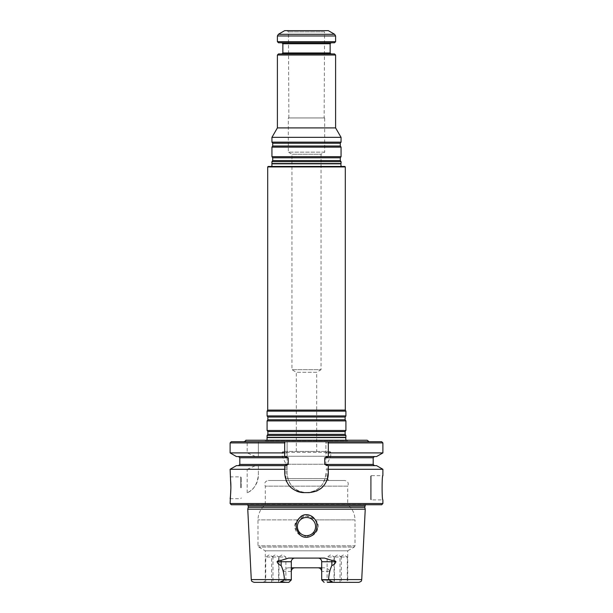 <?xml version="1.0" encoding="UTF-8"?>
<svg xmlns="http://www.w3.org/2000/svg" width="613" height="613" viewBox="0 0 613 613"><rect width="100%" height="100%" fill="white"/><g stroke="black" fill="none" stroke-linecap="round" stroke-linejoin="round"><path stroke-width="0.46" stroke-dasharray="3.06 2.3" d="M296.317 451.398L296.317 372.298L291.949 369.67L291.949 154.246L288.309 152.147L324.691 152.147L321.051 154.246L291.949 154.246L321.051 154.246L321.051 369.67L291.949 369.67L321.051 369.67L316.683 372.298L296.317 372.298L316.683 372.298L316.683 451.398L296.317 451.398L316.683 451.398M345.908 437.337L267.092 437.337M349.081 440.241L263.919 440.241L349.081 440.241L347.824 440.64L265.176 440.64L347.824 440.64L345.954 440.241M267.046 440.241L265.758 440.724L263.919 440.241M267.092 435.46L345.908 435.46M341.058 163.548L271.942 163.548M271.896 166.452L270.609 166.935L342.391 166.935L341.104 166.452M342.974 166.851L270.026 166.851L342.974 166.851L344.23 166.452L268.77 166.452L344.23 166.452M271.942 161.671L341.058 161.671M324.131 117.949L288.869 117.949L324.131 117.949L324.561 31.853L288.439 31.853L324.561 31.853L325.94 30.65L287.06 30.65L325.94 30.65M324.691 152.147L288.309 152.147L288.309 117.949L324.691 117.949L324.691 152.147M324.691 117.949L288.309 117.949M271.942 156.683L341.058 156.683M271.942 147.128L341.058 147.128M271.942 142.132L341.058 142.132M271.942 137.35L341.058 137.35M277.398 127.902L335.602 127.902M277.398 55.024L335.602 55.024M284.677 30.65L328.323 30.65M335.602 41.684L277.398 41.684M334.506 42.772L278.494 42.772M281.888 42.772L331.112 42.772L281.888 42.772M278.494 53.929L334.506 53.929M331.112 53.929L281.888 53.929L331.112 53.929M267.697 166.935L345.303 166.935M267.697 410.089L345.303 410.089M267.092 411.139L345.908 411.139M267.092 415.92L345.908 415.92M267.092 420.909L345.908 420.909M267.092 430.472L345.908 430.472M268.188 166.452L344.812 166.452M341.311 582.35L334.039 582.35L341.311 582.35L341.311 557.01L334.039 557.01L341.311 557.01L337.679 554.826L334.039 557.01L334.039 582.35M334.391 582.35L327.112 582.35L334.391 582.35L334.391 557.01L327.112 557.01L334.391 557.01L330.752 554.826L327.112 557.01L327.112 582.35M347.295 582.35L340.016 582.35L347.295 582.35L347.295 557.01L340.016 557.01L347.295 557.01L343.655 554.826L340.016 557.01L340.016 582.35M321.702 567.799L323.81 567.799C326.652 567.799 328.645 569.017 329.779 571.439L328.507 579.929L331.235 581.3C332.545 581.43 332.491 581.561 331.066 581.683L327.35 582.35L358.82 582.35M327.35 582.35L350.636 582.35C348.866 582.174 347.9 581.208 347.724 579.438L321.702 579.438L347.724 579.438L347.724 550.811L265.276 550.811L347.724 550.811L354.276 547.034L258.724 547.034L354.276 547.034L355.004 545.777L257.996 545.777L355.004 545.777L355.004 519.893L315.404 519.893C309.481 514.598 303.542 514.598 297.596 519.893L306.5 515.84L315.404 519.893C322.43 526.345 315.174 537.747 306.508 536.881C297.864 537.739 290.562 526.444 297.596 519.893L294.838 525.303L296.064 531.264L306.5 536.881L316.913 531.302L318.162 525.333L315.404 519.893L355.004 519.893C354.873 513.74 352.444 508.698 347.724 504.752L265.276 504.752L347.724 504.752L347.724 486.147L265.276 486.147L347.724 486.147C348.935 483.075 347.923 481.19 344.698 480.5L268.302 480.5L344.698 480.5M285.888 582.35L278.608 582.35L285.888 582.35L285.888 557.01L278.608 557.01L285.888 557.01L282.248 554.826L278.608 557.01L278.608 582.35M278.961 582.35L271.689 582.35L278.961 582.35L278.961 557.01L271.689 557.01L278.961 557.01L275.321 554.826L271.689 557.01L271.689 582.35M272.984 582.35L265.705 582.35L272.984 582.35L272.984 557.01L265.705 557.01L272.984 557.01L269.345 554.826L265.705 557.01L265.705 582.35M254.18 582.35L285.65 582.35L281.934 581.683C280.509 581.553 280.447 581.43 281.765 581.3L284.493 579.929L283.221 571.439C284.355 569.017 286.348 567.799 289.19 567.799L291.298 567.799M324.438 558.098L294.93 558.098C292.761 558.282 291.543 559.493 291.298 561.738L291.298 579.929L288.869 582.35L262.364 582.35L285.65 582.35M328.507 579.929L321.702 579.929L321.702 561.738C321.457 559.493 320.239 558.274 318.07 558.098M321.702 571.439L321.702 579.929L321.702 571.439L329.779 571.439M291.298 579.929L291.298 579.438L265.276 579.438L291.298 579.438L288.869 582.35L291.298 579.929L284.493 579.929M294.93 558.098L288.562 558.098M323.81 567.799L289.19 567.799M294.93 567.799A3.64 3.64 0 0 0 293.65 568.029M318.07 567.799A3.64 3.64 0 0 1 319.695 568.182M297.405 526.575A9.095 9.095 0 0 1 306.5 517.479A9.095 9.095 0 0 1 315.595 526.575A9.095 9.095 0 0 1 306.5 535.67A9.095 9.095 0 0 1 297.405 526.575M299.91 534.781C297.558 532.559 296.301 529.824 296.125 526.575C294.508 515.587 311.12 509.824 315.611 520.598C321.48 529.969 308.699 543.072 299.91 534.781M324.131 582.35L321.702 579.929L324.131 582.35M248.25 507.334L364.75 507.334M365.241 509.181L247.759 509.181M329.779 451.398L283.221 451.398L329.779 451.398L330.752 452.363L330.752 456.248L327.013 464.263L285.987 464.263L327.013 464.263L327.013 478.561L285.987 478.561L327.013 478.561L327.449 478.991M327.013 478.561L328.951 480.5L284.049 480.5L328.951 480.5M236.419 465.642L287.099 465.642L238.595 465.642L284.677 465.642L284.677 473.221A19.401 19.401 0 0 0 286.171 480.692M236.419 456.547L287.099 456.547L287.099 441.697L381.677 441.697M284.677 456.547L238.595 456.547L287.099 456.547L287.099 457.298L287.099 441.697L231.323 441.697M369.064 441.697L243.936 441.697L369.064 441.697M328.323 473.221L328.323 465.635L374.405 465.642L325.901 465.642L376.581 465.642M325.901 464.892L325.901 441.697L325.901 456.547L376.581 456.547M325.901 457.298L325.901 456.547L374.405 456.547L328.323 456.547M325.901 473.221A19.401 19.401 0 0 1 306.5 492.622A19.401 19.401 0 0 1 287.099 473.221L287.099 464.892L287.099 473.221C288.248 485.021 294.723 491.488 306.515 492.622C318.293 491.48 324.752 485.013 325.901 473.221M326.836 480.676A19.401 19.401 0 0 1 322.637 486.944M320.798 488.569A19.401 19.401 0 0 1 317.342 490.699M316.385 491.136A19.401 19.401 0 0 1 308.921 492.622L304.079 492.622M296.631 491.136A19.401 19.401 0 0 1 290.363 486.952M288.907 485.32A19.401 19.401 0 0 1 286.654 481.757M328.323 442.908L328.323 456.562M284.677 456.562L284.677 442.908M258.364 465.642L258.364 475.198A19.401 19.401 0 0 1 247.185 492.768C253.43 490.331 257.154 484.477 258.364 475.198L258.364 465.642M230.113 469.29L247.185 469.29L247.185 492.768M247.185 469.29L255.567 465.642M258.364 442.908L258.364 456.547L258.364 441.697L258.364 442.908L287.099 442.908M255.567 456.547L247.185 452.907L247.185 442.908L248.755 441.697M287.099 457.298L287.099 464.892M306.5 517.479A9.095 9.095 0 0 1 314.377 531.119A9.095 9.095 0 0 1 298.623 531.119A9.095 9.095 0 0 1 306.5 517.479M283.221 451.398L282.248 452.363L330.752 452.363L282.248 452.363L282.248 456.248L330.752 456.248L282.248 456.248L285.987 464.263L285.987 478.561L284.049 480.5M368.03 504.752L365.402 504.752M231.323 504.752L381.677 504.752M230.113 503.534L382.887 503.534M325.901 469.29L382.887 469.29M370.52 476.378L371.248 475.65L371.248 499.901L382.887 499.901C381.838 500.622 381.845 474.929 382.887 475.65L371.248 475.65L371.248 499.901L370.52 499.174L370.52 476.378L370.52 499.174M258.364 469.29L287.099 469.29M230.113 442.908L247.185 442.908M230.113 452.907L247.185 452.907M258.364 452.907L287.099 452.907M325.901 452.907L382.887 452.907M325.901 442.908L382.887 442.908M241.338 487.772L241.338 477.588L241.338 487.772M245.813 440.241L367.187 440.241M267.299 437.605L345.701 437.605M272.149 163.817L340.851 163.817M272.716 160.568L340.284 160.568M272.716 157.786L340.284 157.786M272.716 146.017L340.284 146.017M272.716 143.235L340.284 143.235M334.629 34.29L278.371 34.29M335.602 35.968L277.398 35.968M330.146 43.745L282.854 43.745M282.854 52.963L330.146 52.963M267.866 417.024L345.134 417.024M267.866 419.805L345.134 419.805M267.866 431.575L345.134 431.575M267.866 434.356L345.134 434.356M291.298 571.439L283.221 571.439M281.934 581.683L281.765 581.3M331.066 581.683L331.235 581.3M297.596 519.893L257.996 519.893L297.596 519.893M239.813 464.432L287.413 464.432M325.587 464.432L373.187 464.432M325.587 457.765L373.187 457.765M239.813 457.765L287.413 457.765M248.25 505.963L364.75 505.963M240.61 487.772L240.61 476.86L240.61 487.772M251.276 579.584L284.401 579.584M328.599 579.584L361.724 579.584M265.758 440.724L347.242 440.724L265.758 440.724M268.77 166.452L270.609 166.935L342.391 166.935M288.869 117.949L288.439 31.853L287.06 30.65M262.364 582.35C264.134 582.174 265.1 581.208 265.276 579.438L265.276 550.811L258.724 547.034L257.996 545.777L257.996 519.893C258.127 513.74 260.556 508.698 265.276 504.752L265.276 486.147C264.065 483.075 265.077 481.19 268.302 480.5M247.598 504.752L244.97 504.752M366.206 504.507L246.794 504.507L366.206 504.507M230.113 476.86L240.61 476.86L241.338 477.588M230.113 498.683L240.61 498.683L241.338 497.955"/><path stroke-width="0.92" d="M267.092 437.337L345.908 437.337L345.908 435.46L267.092 435.46L267.046 440.241M345.954 440.241L345.701 437.605L267.299 437.605M271.942 163.548L341.058 163.548L341.058 161.671L271.942 161.671L271.896 166.452M342.974 166.851L342.391 166.935M341.104 166.452L340.851 163.817L272.149 163.817M335.602 55.024L277.398 55.024L278.494 53.929L334.506 53.929L335.602 55.024L335.602 127.902L341.058 137.35L341.058 142.132L340.284 143.235L340.284 146.017L341.058 147.128L341.058 156.683L340.284 157.786L340.284 160.568L341.058 161.671M341.058 156.683L271.942 156.683L272.716 157.786L272.716 160.568L271.942 161.671M341.058 147.128L271.942 147.128L271.942 156.683M341.058 142.132L271.942 142.132L272.716 143.235L272.716 146.017L271.942 147.128M341.058 137.35L271.942 137.35L271.942 142.132M335.602 127.902L277.398 127.902L271.942 137.35M334.629 34.29L328.323 30.65L284.677 30.65L278.371 34.29L334.629 34.29L335.602 35.968L335.602 41.684L277.398 41.684L277.398 35.968L278.371 34.29M277.398 41.684L278.494 42.772L334.506 42.772L335.602 41.684M281.888 42.772L282.854 43.745L330.146 43.745L330.146 52.963L282.854 52.963L281.888 53.929M331.112 53.929L330.146 52.963M267.697 166.935L268.188 166.452L344.812 166.452L345.303 166.935L267.697 166.935L267.697 410.089L267.092 411.139L267.092 415.92L345.908 415.92L345.908 411.139L267.092 411.139M345.303 166.935L345.303 410.089L267.697 410.089M345.303 410.089L345.908 411.139M345.134 419.805L267.866 419.805L267.092 420.909L345.908 420.909L345.134 419.805L345.134 417.024L345.908 415.92M345.908 420.909L345.908 430.472L267.092 430.472L267.092 420.909M345.908 435.46L345.134 434.356L345.134 431.575L345.908 430.472M328.599 579.584L361.724 579.584C361.141 580.442 362.666 581.07 358.82 582.35L327.35 582.35L331.066 581.683C332.491 581.553 332.553 581.43 331.235 581.3L328.599 579.584C328.821 574.465 329.909 569.761 331.863 565.462C333.717 565.002 335.089 563.761 335.962 561.738L331.863 561.738L331.863 565.462M350.636 582.35L327.35 582.35M285.65 582.35L288.869 582.35L291.298 579.929L284.493 579.929L281.765 581.3C280.455 581.43 280.509 581.561 281.934 581.683L285.65 582.35L254.18 582.35C250.334 581.07 251.859 580.442 251.276 579.584L247.759 509.181L365.241 509.181L364.75 507.334L248.25 507.334L247.759 509.181M291.298 579.929L291.298 561.738L277.038 561.738C277.95 560.604 279.283 560.159 281.022 560.405L288.562 558.098L324.438 558.098L331.978 560.405A3.64 1.655 90 0 0 331.863 561.738L321.702 561.738L321.702 579.929L328.507 579.929M277.038 561.738C277.904 563.761 279.275 565.002 281.137 565.462C283.099 569.776 284.187 574.481 284.401 579.584L284.493 579.929M321.702 567.799L291.298 567.799M293.65 568.029A3.64 3.64 0 0 0 291.298 571.439C291.543 569.193 292.761 567.975 294.93 567.799M331.978 560.405C333.725 560.159 335.05 560.604 335.962 561.738M321.702 561.738A3.64 3.64 0 0 0 318.07 558.098M291.298 561.738A3.64 3.64 0 0 1 294.93 558.098M319.695 568.182A3.64 3.64 0 0 1 321.702 571.439C321.457 569.193 320.239 567.983 318.07 567.799M315.595 526.575A9.095 9.095 0 0 0 306.5 517.479A9.095 9.095 0 0 0 297.405 526.575A9.095 9.095 0 0 0 306.5 535.67A9.095 9.095 0 0 0 315.595 526.575M299.972 534.827C306.285 540.988 317.205 534.911 316.875 526.575C317.818 518.56 308.262 511.273 301.167 516.292C294.907 522.046 294.501 528.23 299.972 534.827M324.131 582.35L321.702 579.929L324.131 582.35M382.887 503.534L382.887 499.901C381.845 500.622 381.838 474.906 382.887 475.65L382.887 469.29L376.581 465.642L328.323 465.642L328.323 473.221C327.181 485.013 320.714 491.48 308.921 492.622L304.079 492.622C292.294 491.496 285.827 485.029 284.677 473.221L284.677 465.642L236.419 465.642L230.113 469.29L230.894 487.772L230.113 503.534L382.887 503.534L381.677 504.752L231.323 504.752L230.113 503.534M284.677 456.547L236.419 456.547L230.113 452.907L284.677 452.907L284.677 456.562L288.248 457.765L288.248 464.432L284.677 465.635M328.323 452.907L328.323 456.547L376.581 456.547L382.887 452.907L328.323 452.907L328.323 441.697L328.323 442.908L382.887 442.908L381.677 441.697L231.323 441.697L230.113 442.908L230.113 452.907M328.323 473.221A19.401 19.401 0 0 1 326.836 480.676M322.637 486.944A19.401 19.401 0 0 1 320.798 488.569M317.342 490.699A19.401 19.401 0 0 1 316.385 491.136M304.079 492.622A19.401 19.401 0 0 1 296.631 491.136M290.363 486.952A19.401 19.401 0 0 1 288.907 485.32M286.654 481.757A19.401 19.401 0 0 1 286.171 480.692M328.323 465.642L324.752 464.432L324.752 457.765L328.323 456.547M230.113 442.908L284.677 442.908L284.677 441.697L284.677 452.907M306.5 535.67A9.095 9.095 0 0 0 314.377 522.023A9.095 9.095 0 0 0 298.623 522.023A9.095 9.095 0 0 0 306.5 535.67M382.887 469.29L328.323 469.29M284.677 469.29L230.113 469.29M230.488 479.918C231.484 486.117 230.296 499.174 230.113 498.683M364.75 507.334L365.402 504.752M369.064 441.697L367.187 440.241L245.813 440.241C246.188 440.525 245.56 441.008 243.936 441.697M340.284 160.568L272.716 160.568M340.284 157.786L272.716 157.786M340.284 146.017L272.716 146.017M340.284 143.235L272.716 143.235M277.398 35.968L335.602 35.968M345.134 417.024L267.866 417.024L267.092 415.92M345.134 431.575L267.866 431.575L267.092 430.472M345.134 434.356L267.866 434.356L267.092 435.46M281.022 560.405A3.64 1.655 90 0 1 281.137 561.738L281.137 565.462M281.934 581.683L281.765 581.3M331.066 581.683L331.235 581.3M288.248 464.432L239.813 464.432L238.595 465.642M324.752 457.765L373.187 457.765L373.187 464.432L324.752 464.432M288.248 457.765L239.813 457.765L238.595 456.547M364.75 505.963L248.25 505.963L247.598 504.752M284.401 579.584L251.276 579.584M277.398 55.024L277.398 127.902M282.854 43.745L282.854 52.963M330.146 43.745L331.112 42.772M267.866 417.024L267.866 419.805M267.866 431.575L267.866 434.356M373.187 464.432L374.405 465.642M239.813 457.765L239.813 464.432M373.187 457.765L374.405 456.547M248.25 505.963L248.25 507.334M382.887 442.908L382.887 452.907M361.724 579.584L365.241 509.181"/></g></svg>
